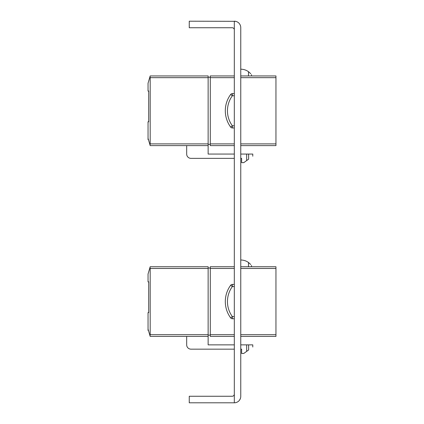 <?xml version="1.0" encoding="UTF-8"?>
<svg xmlns="http://www.w3.org/2000/svg" width="424" height="424" viewBox="0 0 424 424"><rect width="100%" height="100%" fill="white"/><g stroke="black" fill="none" stroke-linecap="round" stroke-linejoin="round"><path stroke-width="0.64" d="M234.318 394.113A2.147 2.147 0 0 1 232.177 396.26L189.252 396.26L189.252 402.8L234.318 402.8A6.44 6.44 0 0 0 240.758 396.361L240.758 27.64A6.44 6.44 0 0 0 234.318 21.2L234.318 402.8M234.318 29.887A2.147 2.147 0 0 0 232.177 27.74L189.252 27.74L189.252 21.2L235.585 21.327M240.392 25.493L240.079 24.756M240.392 398.507L239.618 400.023M241.616 349.159L240.758 349.159L241.616 349.159L240.758 349.159L241.616 349.159L240.758 349.159L241.616 349.159L240.758 349.159L241.616 349.159L240.758 349.159L241.616 349.159L240.758 349.159L241.616 349.159L241.616 353.452L243.763 353.452L246.662 351.379L246.662 344.866L248.634 344.866L248.634 349.97C254.124 346.048 254.124 346.048 248.634 349.97L246.662 351.379M190.964 349.159L234.318 349.159L190.964 349.159A4.293 4.293 0 0 1 186.677 344.866L186.677 336.407M240.758 260.002A13.287 13.287 0 0 1 248.485 262.483L250.653 264.422L248.485 262.483C252.476 266.235 252.476 266.235 248.485 262.483L250.732 264.507M251.49 265.456L251.49 266.744M208.136 336.407L150.186 336.407L148.045 329.114L148.045 312.674L148.681 312.038L148.681 282.405L148.045 281.764L148.045 274.042L150.186 266.744L208.136 266.744L208.136 344.866L234.318 344.866M240.758 266.744L275.955 266.744L275.955 336.407L240.758 336.407M234.318 336.407L210.283 336.407L210.283 334.69L234.318 334.69M234.318 268.461L210.283 268.461L210.283 266.744L234.318 266.744M208.136 268.461L150.186 268.461L150.186 334.69L208.136 334.69M210.283 268.461L210.283 334.69M240.758 344.866L246.662 344.866M252.778 347.012L252.778 344.866L248.634 344.866M248.485 266.744L248.485 262.483M150.186 268.461L150.043 267.247M148.045 281.764L148.681 281.764L148.681 312.674L148.045 312.674M150.043 335.909L150.186 334.69M234.318 318.747L232.373 318.747A2.147 2.147 0 0 1 230.645 317.868A27.534 27.534 0 0 1 230.645 285.283A2.147 2.147 0 0 1 232.373 284.409L234.318 284.409M234.318 286.55L232.373 286.55L230.645 285.283A27.534 27.534 0 0 0 230.645 317.868L232.373 316.601L234.318 316.601M148.045 328.876L148.045 330.402L148.421 330.402M148.045 330.402L148.469 330.572M208.136 268.032L210.283 268.032M210.283 335.119L208.136 335.119M241.616 158.359L240.758 158.359L241.616 158.359L240.758 158.359L241.616 158.359L240.758 158.359L241.616 158.359L240.758 158.359L241.616 158.359L240.758 158.359L241.616 158.359L240.758 158.359L241.616 158.359L241.616 162.652L243.763 162.652L246.662 160.579L246.662 154.066L248.634 154.066L248.634 159.17C254.124 155.248 254.124 155.248 248.634 159.17L246.662 160.579M190.964 158.359L234.318 158.359L190.964 158.359A4.293 4.293 0 0 1 186.677 154.066L186.677 145.607M240.758 69.202A13.287 13.287 0 0 1 248.485 71.683L250.653 73.622L248.485 71.683C252.476 75.435 252.476 75.435 248.485 71.683L250.732 73.707M251.49 74.656L251.49 75.944M208.136 145.607L150.186 145.607L148.045 138.314L148.045 121.874L148.681 121.238L148.681 91.605L148.045 90.964L148.045 83.242L150.186 75.944L208.136 75.944L208.136 154.066L234.318 154.066M240.758 75.944L275.955 75.944L275.955 145.607L240.758 145.607M234.318 145.607L210.283 145.607L210.283 143.89L234.318 143.89M234.318 77.661L210.283 77.661L210.283 75.944L234.318 75.944M208.136 77.661L150.186 77.661L150.186 143.89L208.136 143.89M210.283 77.661L210.283 143.89M240.758 154.066L246.662 154.066M252.778 156.212L252.778 154.066L248.634 154.066M248.485 75.944L248.485 71.683M150.186 77.661L150.043 76.447M148.045 90.964L148.681 90.964L148.681 121.874L148.045 121.874M150.043 145.109L150.186 143.89M234.318 127.947L232.373 127.947A2.147 2.147 0 0 1 230.645 127.068A27.534 27.534 0 0 1 230.645 94.483A2.147 2.147 0 0 1 232.373 93.609L234.318 93.609M234.318 95.75L232.373 95.75L230.645 94.483A27.534 27.534 0 0 0 230.645 127.068L232.373 125.801L234.318 125.801M148.045 138.076L148.045 139.602L148.421 139.602M148.045 139.602L148.469 139.772M208.136 77.232L210.283 77.232M210.283 144.319L208.136 144.319M275.955 268.461L240.758 268.461M240.758 334.69L275.955 334.69M230.645 285.283A2.147 2.147 0 0 1 232.373 284.409L232.373 286.55A25.387 25.387 0 0 0 232.373 316.601L232.373 318.747M275.955 77.661L240.758 77.661M240.758 143.89L275.955 143.89M230.645 94.483A2.147 2.147 0 0 1 232.373 93.609L232.373 95.75A25.387 25.387 0 0 0 232.373 125.801L232.373 127.947"/></g></svg>
